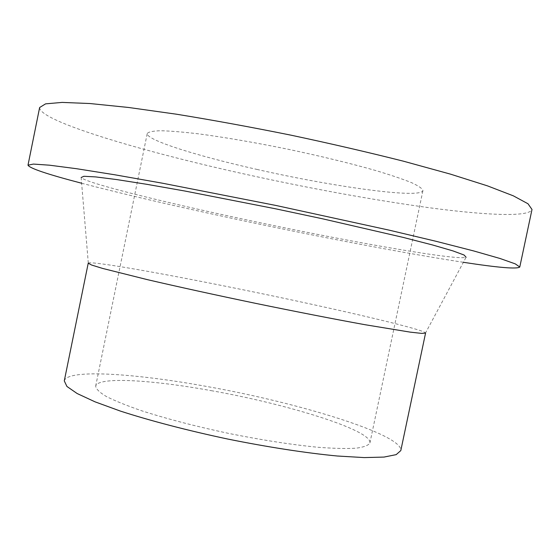 <?xml version="1.0" encoding="UTF-8"?>
<svg xmlns="http://www.w3.org/2000/svg" width="560" height="560" viewBox="0 0 560 560"><rect width="100%" height="100%" fill="white"/><g stroke="black" fill="none" stroke-linecap="round" stroke-linejoin="round"><path stroke-width="0.42" stroke-dasharray="2.8 2.1" d="M39.634 107.52C39.102 120.918 138.978 150.542 239.582 172.956C306.95 187.964 370.3 199.577 429.625 207.781C485.632 215.264 529.312 217.35 532 209.482M81.627 183.239C122.906 193.97 172.466 205.541 230.3 217.959C313.236 235.767 403.298 253.106 463.386 262.297M256.879 169.4C332.542 186.669 420.833 199.094 422.926 190.596C422.443 188.615 418.691 185.99 411.67 182.707C402.717 179.095 390.684 175.021 375.564 170.492C350.238 163.303 320.964 156.198 287.749 149.177C254.471 142.429 224.784 137.326 198.688 133.861C183.015 132.013 170.352 130.97 160.699 130.739C152.957 130.956 148.47 131.88 147.238 133.511C145.957 140.077 197.883 156.184 256.879 169.4M211.183 390.649C287.294 404.047 372.281 430.283 369.922 442.925C368.508 445.403 363.853 447.16 355.964 448.21C346.192 448.777 333.445 448.462 317.723 447.251C291.585 444.696 261.968 440.09 228.879 433.447C195.867 426.405 166.866 418.866 141.855 410.83C126.952 405.699 115.122 400.925 106.379 396.522C99.554 392.427 95.984 388.962 95.676 386.127C97.692 376.495 151.963 379.855 211.183 390.649M64.281 380.891C67.165 368.795 135.142 373.373 206.913 386.498C298.529 402.703 402.969 434.546 400.806 450.583M88.228 263.2L88.305 263.081C91.364 260.904 157.031 272.433 227.528 286.643C317.765 304.717 422.429 328.622 425.551 332.92L425.572 333.06M88.305 263.081L81.151 177.52C85.547 182.798 159.558 201.215 237.986 218.043C338.17 239.687 457.198 261.079 466.095 257.236L425.551 332.92M369.922 442.925L422.926 190.596M95.676 386.127L147.238 133.511"/><path stroke-width="0.84" d="M463.386 262.297C498.365 267.68 517.16 269.248 519.778 267.015L532 209.482L528.003 203.77L513.352 195.846L487.445 185.857L450.457 174.132L403.606 161.238C368.144 152.285 330.491 143.57 290.661 135.107C250.74 127.057 212.73 120.099 176.624 114.233L128.506 107.464L89.908 103.53L62.167 102.41L45.577 103.859L39.634 107.52L28 165.172C29.512 168.266 47.39 174.286 81.627 183.239M519.778 267.015L515.242 263.858L500.073 258.503L473.683 250.943L436.303 241.36L389.165 230.153L276.087 205.492L162.512 183.218L114.8 174.783L76.685 168.728L49.469 165.186L33.418 164.08L28 165.172M400.806 450.583L396.165 454.643L384.006 457.072L364.252 457.59L337.372 456.015C306.208 453.047 267.771 447.139 227.717 439.04C187.747 430.563 150.129 420.728 120.337 411.068L95.053 401.842L77.126 393.519L66.927 386.456L64.281 380.891L88.228 263.2L91.644 265.041L102.62 268.429L147.252 279.615C177.653 286.699 215.698 295.043 255.808 303.394C295.939 311.661 334.166 319.116 364.882 324.688L410.291 332.143L421.708 333.396L425.572 333.06L400.806 450.583M466.095 257.236L464.058 255.01L453.019 250.922L432.607 244.986L403.102 237.384L322.147 218.708L275.408 208.768L184.793 191.009L146.846 184.317L116.753 179.578L95.662 176.911L83.909 176.281L81.151 177.52"/></g></svg>
